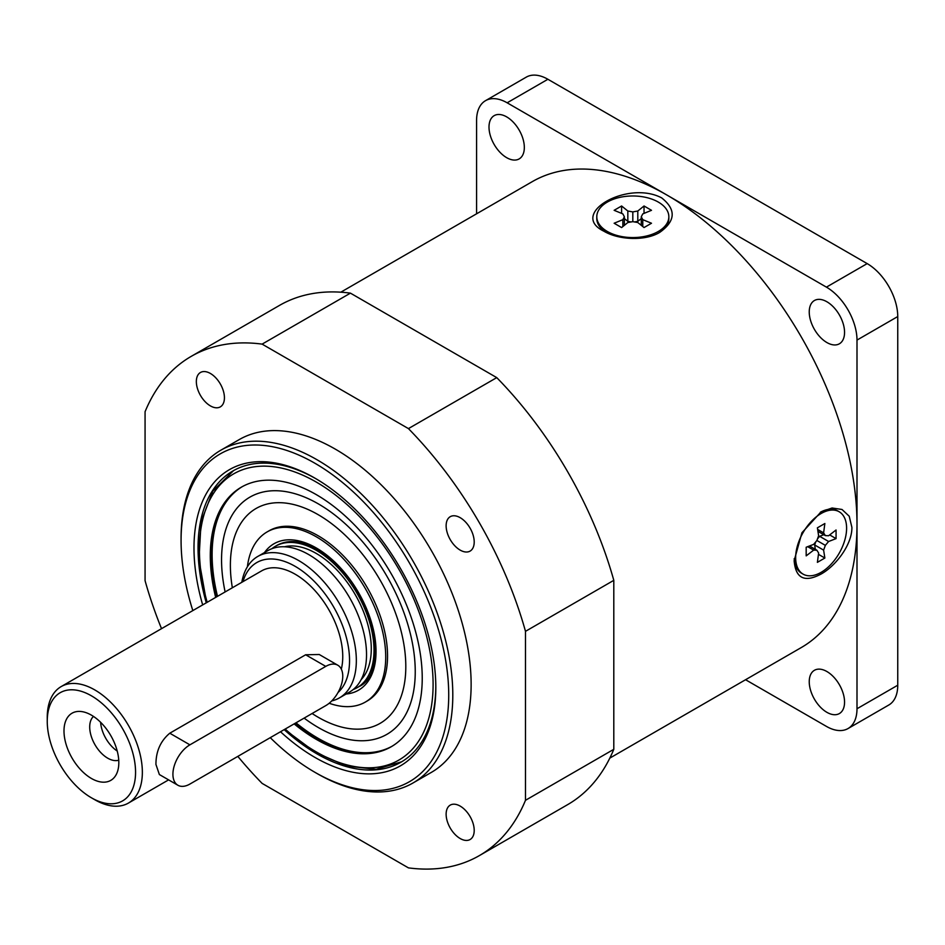 <?xml version="1.0" encoding="UTF-8"?>
<svg xmlns="http://www.w3.org/2000/svg" width="945" height="945" viewBox="0 0 945 945"><rect width="100%" height="100%" fill="white"/><g stroke="black" fill="none" stroke-linecap="round" stroke-linejoin="round"><path stroke-width="1.42" d="M242.251 486.663A149.865 86.527 -120 0 0 218.401 516.856A149.865 86.527 -120 0 0 217.504 596.342M295.974 722.819A149.865 86.527 -120 0 0 392.104 746.231M304.125 718.105A136.954 79.073 -120 0 0 409.504 706.269A136.954 79.073 -120 0 0 351.245 529.507A136.954 79.073 -120 0 0 227.296 525.207A136.954 79.073 -120 0 0 225.123 591.948M312.098 713.51A124.055 71.619 -120 0 0 400.609 697.918A124.055 71.619 -120 0 0 347.843 537.811A124.055 71.619 -120 0 0 235.577 533.925A124.055 71.619 -120 0 0 232.352 587.766M329.179 703.245A98.233 56.712 -120 0 0 365.372 702.052L367.203 700.989A98.233 56.712 -120 0 0 383.434 680.849A98.233 56.712 -120 0 0 355.32 569.705A98.233 56.712 -120 0 0 268.982 530.842L267.14 531.905A98.233 56.712 -120 0 0 250.921 552.045A98.233 56.712 -120 0 0 247.389 566.811M365.372 702.052A98.233 56.712 -120 0 0 381.603 681.912A98.233 56.712 -120 0 0 353.489 570.768A98.233 56.712 -120 0 0 267.14 531.905M224.426 503.425A151.07 87.212 -120 0 0 212.235 549.199M322.942 740.963A151.07 87.212 -120 0 0 368.68 753.283M668.847 216.771A36.028 20.802 180 0 1 658.287 231.478A36.028 20.802 180 0 1 619.034 235.99A36.028 20.802 180 0 1 596.791 216.771A36.028 20.802 180 0 1 607.34 202.065A36.028 20.802 180 0 1 646.604 197.564A36.028 20.802 180 0 1 668.847 216.771L668.847 218.496A36.028 20.802 180 0 1 659.019 232.777M605.745 232.222A36.028 20.802 180 0 1 596.791 218.496L596.791 216.771M659.775 232.352C645.4 241.223 618.703 240.042 603.949 231.241C568.134 213.924 627.468 179.668 661.689 197.907C676.289 209.542 675.651 221.024 659.775 232.352M820.366 512.237A36.028 20.802 -60 0 1 837.636 510.867L839.136 511.729A36.028 20.802 -60 0 1 846.602 528.22A36.028 20.802 -60 0 1 830.868 564.472A36.028 20.802 -60 0 1 803.108 574.135A36.028 20.802 -60 0 1 795.655 557.633A36.028 20.802 -60 0 1 811.377 521.38A36.028 20.802 -60 0 1 839.136 511.729M803.108 574.135L801.62 573.272A36.028 20.802 -60 0 1 794.213 558.66M821.11 574.04C804.573 582.829 795.584 578.387 794.154 560.692L801.939 532.744L821.11 511.8L832.061 507.997L842.007 509.473L849.236 516.242L851.894 527.357C852.189 544.568 835.805 565.937 821.11 574.04M340.826 292.182L532.283 181.641A268.994 155.299 60 0 1 666.78 194.965A268.994 155.299 60 0 1 856.997 524.416A268.994 155.299 60 0 1 801.277 647.561L609.82 758.103M817.39 527.83L824.855 523.518L823.615 532.862L825.351 535.614L828.6 535.744L836.065 529.991L836.065 538.615L828.6 541.497L825.351 545.371L823.615 550.12L824.855 558.034L817.39 562.346L818.63 553.002L816.893 550.25L813.657 550.12L806.179 555.873L806.179 547.249L813.657 544.367L816.893 540.493L818.63 535.744L817.39 527.83M813.657 550.12L807.668 546.671M816.893 550.25L809.487 545.974M824.855 558.034L818.453 554.337M823.615 550.12L814.649 544.946L815.346 549.352M825.351 545.371L816.893 540.493M815.795 541.804L814.649 544.946M828.6 541.497L819.634 536.311L817.484 538.874M836.065 538.615L829.663 534.917M823.792 534.716L819.634 536.311M825.351 535.614L817.933 531.326M823.615 532.862L817.638 529.413M350.43 293.139L262.119 344.122A288.213 166.403 -120 0 0 191.173 356.395L279.484 305.412A288.213 166.403 60 0 1 350.43 293.139L496.751 377.622A288.213 166.403 60 0 1 613.801 580.336L613.801 749.314A288.213 166.403 60 0 1 567.697 804.608L479.387 855.591A288.213 166.403 -120 0 0 525.491 800.297L613.801 749.314M353.182 689.555A81.66 47.144 -120 0 0 357.092 687.7A81.66 47.144 -120 0 0 373.996 650.314A81.66 47.144 -120 0 0 338.357 568.134A81.66 47.144 -120 0 0 275.432 546.257A81.66 47.144 -120 0 0 271.865 548.714M361.132 679.656A77.821 44.923 -120 0 0 371.279 648.742A77.821 44.923 -120 0 0 341.511 575.103A77.821 44.923 -120 0 0 284.41 546.777M191.173 356.395A288.213 166.403 -120 0 0 145.069 411.701L145.069 580.667A288.213 166.403 -120 0 0 161.524 628.661M237.821 756.39A288.213 166.403 -120 0 0 262.119 783.393L408.441 867.876A288.213 166.403 -120 0 0 479.387 855.591M613.801 580.336L525.491 631.331A288.213 166.403 -120 0 0 408.441 428.605L496.751 377.622M280.5 731.749A170.998 98.729 -120 0 0 435.822 687.57A170.998 98.729 -120 0 0 314.898 478.135L314.898 478.135A170.998 98.729 -120 0 0 202.667 604.906M435.81 686.389A168.127 97.063 60 0 1 400.999 762.178A168.127 97.063 60 0 1 316.941 753.862A168.127 97.063 60 0 1 284.173 729.623M206.27 602.827A168.127 97.063 60 0 1 232.872 470.988A168.127 97.063 60 0 1 315.925 478.737M192.827 610.588A189.26 109.266 60 0 1 181.074 540.493A189.26 109.266 60 0 1 314.898 463.239A189.26 109.266 60 0 1 448.721 695.024A189.26 109.266 60 0 1 314.898 772.289A189.26 109.266 60 0 1 270.258 737.667M314.898 772.289L316.941 773.471A192.142 110.931 -120 0 0 413 782.98A192.142 110.931 -120 0 0 442.461 629.016A192.142 110.931 -120 0 0 316.941 459.707A192.142 110.931 -120 0 0 220.87 450.186A192.142 110.931 -120 0 0 181.074 538.142L181.074 540.493M220.87 450.186L239.215 439.602A192.142 110.931 60 0 1 335.274 449.111A192.142 110.931 60 0 1 460.794 618.432A192.142 110.931 60 0 1 431.345 772.396L413 782.98M460.168 517.671A19.857 11.47 60 0 1 473.138 535.177A19.857 11.47 60 0 1 470.102 551.089A19.857 11.47 60 0 1 460.168 550.108A19.857 11.47 60 0 1 447.198 532.602A19.857 11.47 60 0 1 450.245 516.691A19.857 11.47 60 0 1 460.168 517.671M460.168 806.097A19.857 11.47 60 0 1 473.138 823.591A19.857 11.47 60 0 1 470.102 839.514A19.857 11.47 60 0 1 460.168 838.522A19.857 11.47 60 0 1 447.198 821.028A19.857 11.47 60 0 1 450.245 805.116A19.857 11.47 60 0 1 460.168 806.097M210.392 373.464A19.857 11.47 60 0 1 223.363 390.97A19.857 11.47 60 0 1 220.315 406.882A19.857 11.47 60 0 1 210.392 405.889A19.857 11.47 60 0 1 197.41 388.395A19.857 11.47 60 0 1 200.458 372.484A19.857 11.47 60 0 1 210.392 373.464M525.491 631.331L525.491 800.297M262.119 344.122L408.441 428.605M189.91 784.055L325.765 705.62A24.015 13.868 120 0 0 341.464 684.452A24.015 13.868 120 0 0 337.778 665.209A24.015 13.868 120 0 0 325.765 666.39L189.91 744.837A24.015 13.868 120 0 0 174.211 765.993A24.015 13.868 120 0 0 177.896 785.248A24.015 13.868 120 0 0 189.91 784.055M177.896 785.248L159.374 774.546L155.937 764.446C155.925 751.358 160.544 740.951 169.781 733.214L305.648 654.779L319.256 654.507L337.778 665.209M93.484 716.428A25.456 14.695 -120 0 0 91.547 737.194A25.456 14.695 -120 0 0 107.706 758.173A25.456 14.695 -120 0 0 118.739 760.182M100.631 722.311A25.456 14.695 -120 0 0 117.227 751.051M91.405 778.456A38.769 22.385 60 0 1 64.449 736.97A38.769 22.385 60 0 1 81.624 711.573A38.769 22.385 60 0 1 91.405 715.141A38.769 22.385 60 0 1 117.015 772.88A38.769 22.385 60 0 1 91.405 778.456M242.971 581.636A76.852 44.368 60 0 1 302.79 571.371A76.852 44.368 60 0 1 349.544 660.508A76.852 44.368 60 0 1 338.038 692.484M331.754 700.906A81.66 47.144 -120 0 0 339.42 697.894A81.66 47.144 -120 0 0 356.336 660.508A81.66 47.144 -120 0 0 320.698 578.328A81.66 47.144 -120 0 0 257.772 556.451A81.66 47.144 -120 0 0 241.814 582.309M339.42 697.894L349.615 692.012A81.66 47.144 -120 0 0 366.53 654.625A81.66 47.144 -120 0 0 330.88 572.446A81.66 47.144 -120 0 0 267.955 550.569L257.772 556.451M341.322 669.143A67.249 38.828 -120 0 0 342.752 656.586A67.249 38.828 -120 0 0 313.397 588.912A67.249 38.828 -120 0 0 261.576 570.898L61.177 686.59A67.249 38.828 -120 0 0 47.25 717.385L47.25 721.307A62.441 36.052 -120 0 0 91.405 797.781A62.441 36.052 -120 0 0 135.56 772.289A62.441 36.052 -120 0 0 91.405 695.803A62.441 36.052 -120 0 0 47.25 721.307M91.405 797.781L94.807 799.742A67.249 38.828 -120 0 0 128.425 803.073A67.249 38.828 -120 0 0 142.352 772.289A67.249 38.828 -120 0 0 112.998 704.616A67.249 38.828 -120 0 0 61.177 686.59M621.609 227.556L614.132 223.244L622.849 219.653L624.361 216.771L622.849 213.901L614.132 210.31L621.609 205.986L627.834 211.018L632.819 211.893L637.804 211.018L644.029 205.986L651.495 210.31L642.777 213.901L641.277 216.771L642.777 219.653L651.495 223.244L644.029 227.556L637.804 222.524L632.819 221.662L627.834 222.524L621.609 227.556M642.777 219.653L642.777 226.552M641.277 216.771L641.277 225.335M644.029 205.986L644.029 213.381M637.804 211.018L637.804 221.378L641.277 218.567M632.819 211.893L632.819 221.662M634.508 221.957L637.804 221.378M627.834 211.018L627.834 221.378L631.13 221.957M621.609 205.986L621.609 213.381M624.361 218.567L627.834 221.378M624.361 216.771L624.361 225.335M622.849 219.653L622.849 226.552M241.636 487.006A149.865 86.527 -120 0 0 217.185 517.565A149.865 86.527 -120 0 0 216.275 597.051M294.745 723.527A149.865 86.527 -120 0 0 391.502 746.585M294.131 723.882A149.865 86.527 -120 0 0 391.195 746.763A149.865 86.527 -120 0 0 415.954 716.038A149.865 86.527 -120 0 0 373.062 546.47A149.865 86.527 -120 0 0 241.329 487.183A149.865 86.527 -120 0 0 216.57 517.919A149.865 86.527 -120 0 0 215.673 597.405M476.575 213.806L476.575 120.452A43.234 24.96 60 0 1 485.529 100.666A43.234 24.96 60 0 1 507.146 102.804L826.426 287.138A43.234 24.96 60 0 1 856.997 340.082L856.997 708.75A43.234 24.96 60 0 1 848.043 728.548A43.234 24.96 60 0 1 826.426 726.398L745.57 679.727M848.043 728.548L888.796 705.017A43.234 24.96 -120 0 0 897.75 685.22L897.75 316.551A43.234 24.96 -120 0 0 867.179 263.608L547.899 79.274A43.234 24.96 -120 0 0 526.294 77.124L485.529 100.666M506.674 116.885A24.983 14.423 60 0 1 522.987 138.891A24.983 14.423 60 0 1 519.159 158.914A24.983 14.423 60 0 1 506.674 157.673A24.983 14.423 60 0 1 490.349 135.667A24.983 14.423 60 0 1 494.176 115.644A24.983 14.423 60 0 1 506.674 116.885M826.899 671.529A24.983 14.423 60 0 1 843.212 693.547A24.983 14.423 60 0 1 839.384 713.558A24.983 14.423 60 0 1 826.899 712.329A24.983 14.423 60 0 1 810.586 690.311A24.983 14.423 60 0 1 814.413 670.3A24.983 14.423 60 0 1 826.899 671.529M826.899 301.762A24.983 14.423 60 0 1 843.212 323.781A24.983 14.423 60 0 1 839.384 343.791A24.983 14.423 60 0 1 826.899 342.551A24.983 14.423 60 0 1 810.586 320.544A24.983 14.423 60 0 1 814.413 300.522A24.983 14.423 60 0 1 826.899 301.762M346.142 694.008A84.542 48.809 -120 0 0 372.495 672.864A84.542 48.809 -120 0 0 336.538 563.752A84.542 48.809 -120 0 0 264.482 552.577M325.765 666.39L305.648 654.779M169.781 733.214L189.91 744.837M285.154 729.067A165.245 95.398 -120 0 0 426.171 726.197A165.245 95.398 -120 0 0 355.887 512.934A165.245 95.398 -120 0 0 232.813 474.366A165.245 95.398 -120 0 0 207.168 602.308M507.146 102.804L547.899 79.274M867.179 263.608L826.426 287.138M856.997 340.082L897.75 316.551M897.75 685.22L856.997 708.75M357.092 687.7L359.124 686.519C387.533 674.092 376.264 601.516 336.538 564.614C313.397 543.257 293.706 536.748 277.464 545.076L275.432 546.257M168.6 779.873L128.425 803.073M233.557 470.598L212.861 491.093L201.072 521.723L198.982 559.912L206.624 602.615M284.563 729.398L315.512 752.433L346.709 766.064L376.11 769.313L401.672 761.788"/></g></svg>
